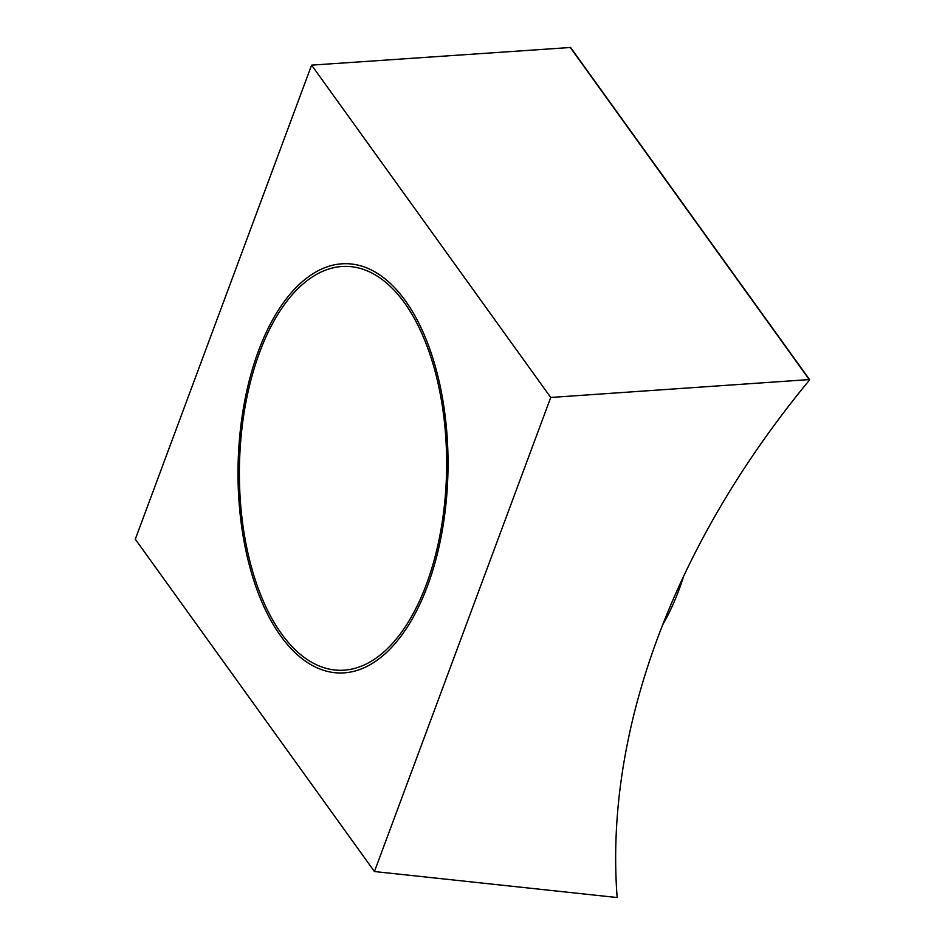 <?xml version="1.0" encoding="UTF-8"?>
<svg xmlns="http://www.w3.org/2000/svg" width="945" height="945" viewBox="0 0 945 945"><rect width="100%" height="100%" fill="white"/><g stroke="black" fill="none" stroke-linecap="round" stroke-linejoin="round"><path stroke-width="1.42" d="M427.553 585.805A204.675 104.978 -89 0 0 437.511 374.657A204.675 104.978 -89 0 0 346.425 263.69A204.675 104.978 -89 0 0 258.493 350.855A204.675 104.978 -89 0 0 248.523 562.003A204.675 104.978 -89 0 0 339.609 672.982A204.675 104.978 -89 0 0 427.553 585.805A204.675 104.978 -89 0 0 437.511 374.657A204.675 104.978 -89 0 0 346.425 263.69A204.675 104.978 -89 0 0 258.493 350.855A204.675 104.978 -89 0 0 248.523 562.003A204.675 104.978 -89 0 0 339.609 672.982A204.675 104.978 -89 0 0 427.553 585.805M311.602 65.134L570.567 47.474L809.7 379.807A803.215 567.957 144.3 0 0 617.156 897.537L374.433 871.538L135.3 539.205L311.602 65.134L550.734 397.467L809.251 379.583L570.118 47.25M550.734 397.467L374.433 871.538M662.823 624.539A204.675 104.978 -89 0 0 678.923 589.987A204.675 104.978 -89 0 0 683.518 576.615M426.431 584.258A201.982 103.596 -89 0 0 436.271 375.897A201.982 103.596 -89 0 0 346.378 266.384A201.982 103.596 -89 0 0 259.603 352.402A201.982 103.596 -89 0 0 249.763 560.775A201.982 103.596 -89 0 0 339.657 670.288A201.982 103.596 -89 0 0 426.431 584.258"/></g></svg>
